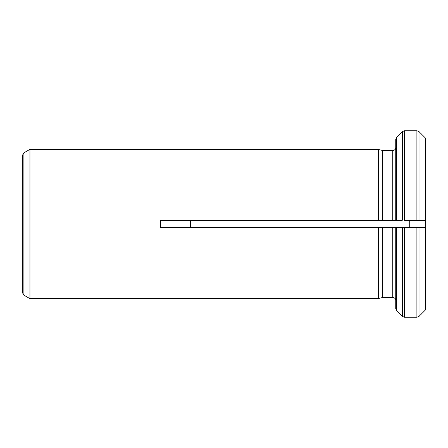 <?xml version="1.0" encoding="UTF-8"?>
<svg xmlns="http://www.w3.org/2000/svg" width="448" height="448" viewBox="0 0 448 448"><rect width="100%" height="100%" fill="white"/><g stroke="black" fill="none" stroke-linecap="round" stroke-linejoin="round"><path stroke-width="0.67" d="M416.898 317.257L404.438 317.257L404.438 227.735L395.735 227.735L395.735 308.549L396.609 310.66L395.735 308.549L395.735 300.44C395.55 298.626 394.559 297.629 392.745 297.45L392.745 227.735L416.898 227.735L416.898 317.257L419.009 316.383L425.6 309.775L425.6 227.735L419.009 227.735L425.6 227.735L425.6 220.265L419.009 220.265L425.6 220.265L425.6 138.225M402.326 227.735L402.326 316.383L396.609 310.66L402.326 316.383L404.438 317.257M392.745 297.45L382.642 297.45L382.642 227.735L160.625 227.735L160.625 220.265L378.459 220.265L378.459 149.425L29.966 149.335L29.966 298.665L378.459 298.575L382.642 297.45L378.459 298.575L378.459 227.735L392.745 227.735M392.745 220.265L392.745 150.55L382.642 150.55L378.459 149.425L382.642 150.55L382.642 220.265L378.459 220.265L395.735 220.265L395.735 139.451L396.609 137.34L402.326 131.617L404.438 130.743L416.898 130.743L419.009 131.617L425.471 138.085L425.471 220.265M402.326 220.265L395.735 220.265L402.326 220.265L402.326 131.617L396.609 137.34L395.735 139.451L395.735 147.56C395.556 149.374 394.559 150.371 392.745 150.55M416.898 227.735L419.009 227.735L419.009 316.383L425.6 309.775M23.895 152.841L23.895 295.159L22.4 292.572L22.4 155.428L23.895 152.841L29.966 149.335M409.718 220.265L409.718 227.735M190.557 227.735L190.557 220.265M416.898 220.265L404.438 220.265L404.438 130.743L416.898 130.743L416.898 220.265L419.009 220.265L419.009 131.617L425.471 138.085M425.471 227.735L425.471 309.915M23.895 295.159L29.921 298.642L29.921 149.358M396.609 310.66L396.609 227.735M396.609 220.265L396.609 137.34"/></g></svg>
